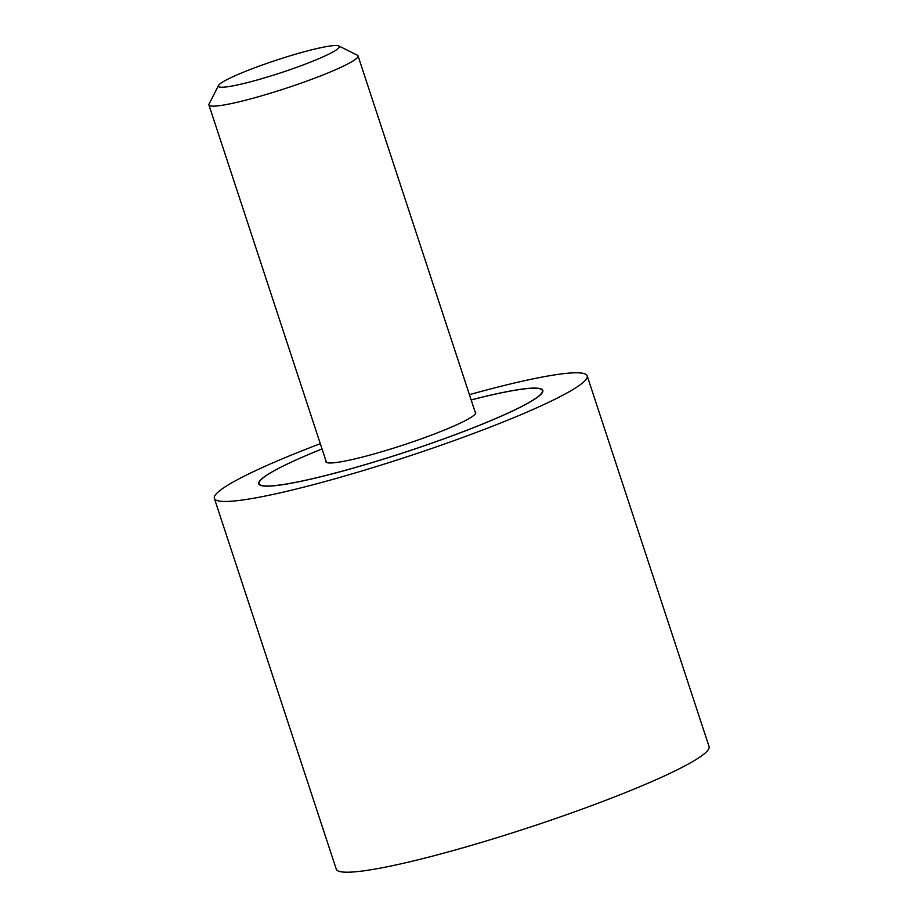 <?xml version="1.0" encoding="UTF-8"?>
<svg xmlns="http://www.w3.org/2000/svg" width="918" height="918" viewBox="0 0 918 918"><rect width="100%" height="100%" fill="white"/><g stroke="black" fill="none" stroke-linecap="round" stroke-linejoin="round"><path stroke-width="1.38" d="M320.302 443.681A196.222 20.621 -18.2 0 0 214.364 498.405A196.222 20.621 -18.2 0 0 240.401 500.287A196.222 20.621 -18.2 0 0 453.251 440.892A196.222 20.621 -18.2 0 0 587.176 375.841A196.222 20.621 -18.2 0 0 561.139 373.97A196.222 20.621 -18.2 0 0 469.431 394.66M587.176 375.841L709.075 746.586A196.222 20.621 161.8 0 1 575.15 811.638A196.222 20.621 161.8 0 1 362.3 871.033A196.222 20.621 161.8 0 1 336.263 869.151L214.364 498.405M471.152 399.904A149.519 15.709 161.8 0 1 522.973 388.991A149.519 15.709 161.8 0 1 542.813 390.425A149.519 15.709 161.8 0 1 440.755 439.997A149.519 15.709 161.8 0 1 278.567 485.255A149.519 15.709 161.8 0 1 258.727 483.82A149.519 15.709 161.8 0 1 322.034 448.936A149.129 15.675 -18.2 0 0 259.106 483.706A149.129 15.675 -18.2 0 0 278.888 485.129A149.129 15.675 -18.2 0 0 440.651 439.986A149.129 15.675 -18.2 0 0 542.435 390.54A149.129 15.675 -18.2 0 0 522.652 389.117A149.129 15.675 -18.2 0 0 471.175 399.95M475.076 411.826A78.879 8.285 161.8 0 1 475.708 412.492A78.879 8.285 161.8 0 1 421.867 438.643A78.879 8.285 161.8 0 1 336.298 462.511A78.879 8.285 161.8 0 1 325.833 461.765A78.879 8.285 161.8 0 1 325.947 460.859M338.753 45.946L357.366 55.218A78.489 8.251 161.8 0 1 358.054 55.906A78.489 8.251 161.8 0 1 304.489 81.931A78.489 8.251 161.8 0 1 219.345 105.685A78.489 8.251 161.8 0 1 208.925 104.939A78.489 8.251 161.8 0 1 209.074 103.975L218.553 85.466A63.617 6.69 -18.2 0 0 226.884 86.854A63.617 6.69 -18.2 0 0 298.935 66.498A63.617 6.69 -18.2 0 0 338.753 45.946A63.617 6.69 -18.2 0 0 330.87 45.9A63.617 6.69 -18.2 0 0 264.958 64.053A63.617 6.69 -18.2 0 0 218.553 85.466M542.79 391.63L542.435 390.54M259.461 484.784L259.106 483.706M475.593 413.398L358.054 55.906M326.464 462.42L208.925 104.939"/></g></svg>
